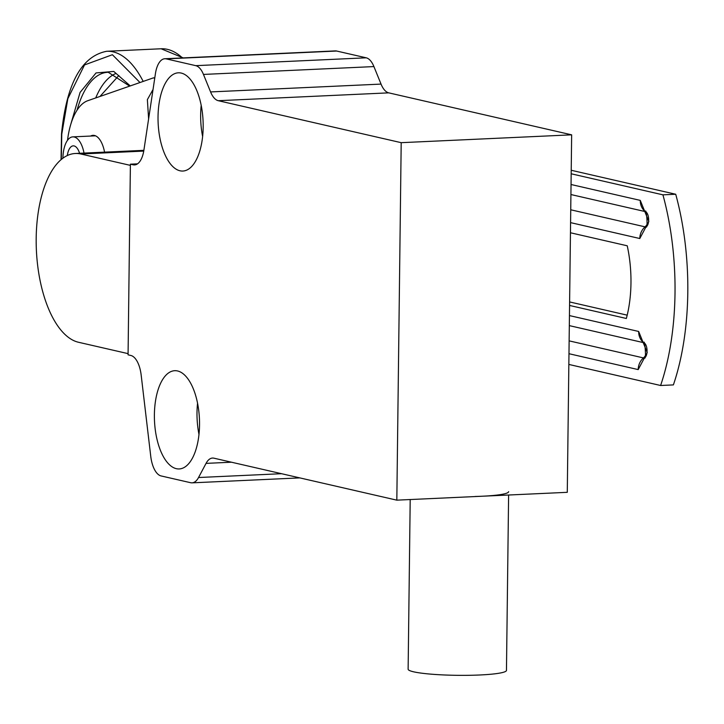 <?xml version="1.0" encoding="UTF-8"?>
<svg xmlns="http://www.w3.org/2000/svg" width="724" height="724" viewBox="0 0 724 724"><rect width="100%" height="100%" fill="white"/><g stroke="black" fill="none" stroke-linecap="round" stroke-linejoin="round"><path stroke-width="1.09" d="M158.031 116.745A49.169 22.489 87.4 0 1 178.339 72.807A49.169 22.489 87.4 0 1 203.173 127.107A49.169 22.489 87.4 0 1 182.864 171.045A49.169 22.489 87.4 0 1 158.031 116.745M201.191 105.36A49.169 22.489 -92.6 0 0 200.648 114.781A49.169 22.489 -92.6 0 0 202.63 136.528M197.552 403.259A49.169 22.489 -92.6 0 0 197 412.689A49.169 22.489 -92.6 0 0 198.991 434.436M154.393 414.644A49.169 22.489 87.4 0 1 174.701 370.706A49.169 22.489 87.4 0 1 199.534 425.006A49.169 22.489 87.4 0 1 179.226 468.944A49.169 22.489 87.4 0 1 154.393 414.644M336.66 51.033A23.983 10.969 -92.6 0 0 335.266 50.906L164.819 58.744A23.983 10.969 87.4 0 1 166.212 58.87L195.761 65.658L366.217 57.811L336.66 51.033L166.212 58.87M373.919 66.581L203.462 74.427L210.584 91.93L381.041 84.093L373.919 66.581A23.983 10.969 -92.6 0 0 366.217 57.811M381.041 84.093A23.983 10.969 -92.6 0 0 388.743 92.853L218.286 100.699L401.196 142.673L571.652 134.836L388.743 92.853M401.196 142.673L396.824 500.157L567.281 492.32L571.652 134.836M231.454 462.211L206.05 463.378L198.539 477.523A23.983 10.969 -92.6 0 1 192.059 482.845A23.983 10.969 -92.6 0 1 190.665 482.718L161.108 475.94A23.983 10.969 87.4 0 1 150.746 456.301L141.171 375.095A23.983 10.969 87.4 0 0 130.8 355.457L128.067 354.832L130.392 164.176L137.533 163.85M135.904 164.674L133.135 164.8A23.983 10.969 87.4 0 0 134.528 164.927A23.983 10.969 87.4 0 0 143.922 150.022L155.425 73.649A23.983 10.969 87.4 0 1 164.819 58.744M396.824 500.157L213.924 458.183A23.983 10.969 87.4 0 0 212.53 458.057A23.983 10.969 87.4 0 0 206.05 463.378M218.286 100.699A23.983 10.969 87.4 0 1 210.584 91.93M203.462 74.427A23.983 10.969 -92.6 0 0 195.761 65.658M133.135 164.8L130.392 164.176M410.2 499.542L408.128 669.202A49.169 5.521 0.7 0 0 472.844 675.23A49.169 5.521 0.7 0 0 506.465 670.397L508.61 495.017M508.646 491.659A49.169 5.521 -179.3 0 1 475.025 496.483M62.916 158.167A23.983 10.969 87.4 0 1 71.558 137.089A23.983 10.969 87.4 0 1 72.816 136.872A23.983 10.969 87.4 0 1 84.029 153.09M67.314 155.524A14.987 6.86 87.4 0 1 72.445 145.995A14.987 6.86 87.4 0 1 73.233 145.859A14.987 6.86 87.4 0 1 79.577 153.289M118.845 75.513L99.984 96.455M70.653 124.763L80.065 92.437L96.048 72.925L113.759 71.432L130.266 85.921M90.6 136.058A24.589 11.249 87.4 0 1 93.034 135.343A24.589 11.249 87.4 0 1 94.464 135.478A24.589 11.249 87.4 0 1 104.564 152.14M569.607 301.935L627.192 315.157M571.218 170.267L675.718 194.249A173.896 79.54 87.4 0 1 673.383 384.906L660.605 385.494L568.847 364.434M570.458 232.766L627.228 245.789A77.957 35.657 87.4 0 1 626.341 318.479L569.571 305.456M675.718 194.249L662.931 194.837A173.896 79.54 87.4 0 1 660.605 385.494M154.791 77.821L153.343 77.884L154.737 78.21M571.173 173.778L662.931 194.837M67.513 140.302A59.965 27.431 87.4 0 1 87.74 100.717L153.343 77.884M570.919 194.539L645.238 211.589A7.674 3.511 87.4 0 1 645.663 211.743M646.17 212.087A7.674 3.511 87.4 0 1 648.65 219.055A7.674 3.511 87.4 0 1 646.822 226.232L646.161 227.037C648.188 228.322 646.279 208.231 645.437 211.336L646.17 212.087M646.342 226.612A7.674 3.511 87.4 0 1 645.048 226.847L570.738 209.788M569.317 325.619L643.636 342.669A7.674 3.511 87.4 0 1 644.061 342.823M644.568 343.158A7.674 3.511 87.4 0 1 647.048 350.135A7.674 3.511 87.4 0 1 645.22 357.312L644.559 358.118C646.586 359.403 644.677 339.312 643.835 342.416L644.568 343.158M644.74 357.692A7.674 3.511 87.4 0 1 643.446 357.918L569.136 340.868M78.527 342.271A94.744 43.34 87.4 0 1 36.2 244.133A94.744 43.34 87.4 0 1 75.323 153.488A94.744 43.34 87.4 0 1 80.835 153.995L130.383 165.371L128.085 353.638L78.527 342.271M198.539 477.523L281.564 473.704M61.305 159.425L61.775 134.112L67.848 98.681L84.527 64.934L112.392 54.725L140.004 82.536M182.448 57.929A107.939 49.368 -92.6 0 0 161.117 48.77L183.199 57.902M115.36 73.703A86.464 39.549 -92.6 0 0 95.722 97.939M161.117 48.77L106.781 51.268A107.939 49.368 87.4 0 1 143.198 81.423M77.052 110.166A86.889 39.748 87.4 0 1 108.229 72.282L129.668 86.129M153.036 89.505L147.37 99.622L148.61 118.899M570.575 222.63L639.799 238.522L648.84 221.472L640.26 200.385L571.046 184.502M568.974 353.71L638.197 369.593L647.238 352.552L638.659 331.465L569.444 315.583M639.799 238.522A14.389 12.697 -77.1 0 1 645.048 226.847A9.593 8.462 -77.1 0 0 646.84 224.757M645.826 212.114A9.593 8.462 -77.1 0 0 645.238 211.589A14.389 12.697 -77.1 0 1 640.26 200.385M638.197 369.593A14.389 12.697 -77.1 0 1 643.446 357.918A9.593 8.462 -77.1 0 0 645.238 355.837M644.224 343.194A9.593 8.462 -77.1 0 0 643.636 342.669A14.389 12.697 -77.1 0 1 638.659 331.465M80.835 153.995L143.741 151.099M192.059 482.845L299.799 477.894M95.532 135.831L72.816 136.872M106.781 51.268C81.595 56.056 66.508 83.577 61.513 133.831L61.051 159.651M75.323 153.488L143.868 150.339"/></g></svg>
